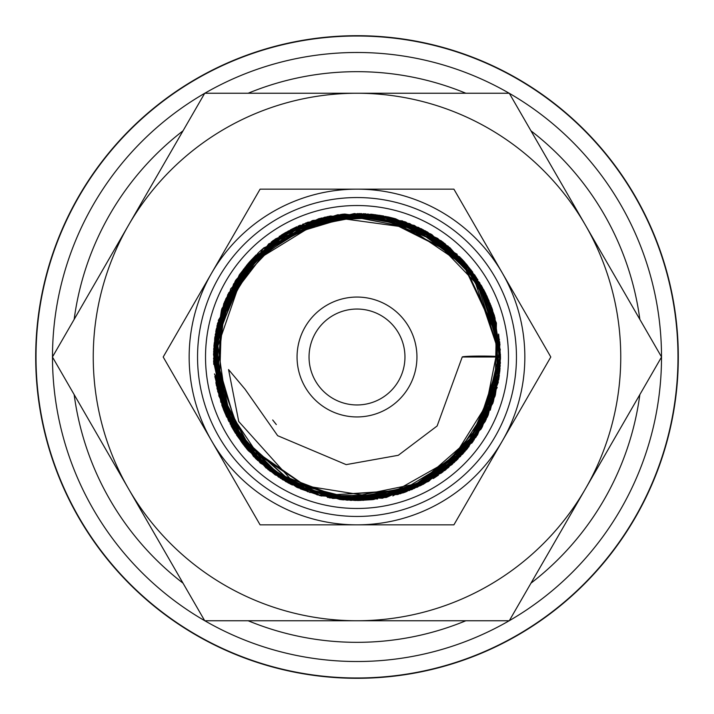 <?xml version="1.0" encoding="UTF-8"?>
<svg xmlns="http://www.w3.org/2000/svg" width="714" height="714" viewBox="0 0 714 714"><rect width="100%" height="100%" fill="white"/><g stroke="black" fill="none" stroke-linecap="round" stroke-linejoin="round"><path stroke-width="1.07" d="M490.081 303.37L500.505 357.634L473.096 440.699L438.771 473.81L389.201 494.963L335.33 495.668L289.875 478.407L238.744 421.519L228.551 369.557L245.072 389.237L277.657 435.692L346.174 464.627L398.305 455.291L437.129 425.981L462.235 357A19.135 0.937 180 0 1 481.37 356.063A19.135 0.937 180 0 1 500.505 357L462.235 357M246.785 448.901L236.557 435.013M235.504 433.362L231.006 425.651M272.686 419.975L276.318 424.562M357 35.7A321.3 321.3 0 0 0 35.7 357A321.3 321.3 0 0 0 357 678.3A321.3 321.3 0 0 0 678.3 357A321.3 321.3 0 0 0 357 35.7M357 661.512A304.512 304.512 0 0 1 204.802 620.752A304.512 304.512 0 0 0 509.198 620.752M509.323 620.68A304.512 304.512 0 0 0 661.512 357.071M661.512 356.929A304.512 304.512 0 0 0 509.323 93.32M509.198 93.248A304.512 304.512 0 0 0 204.802 93.248A304.512 304.512 0 0 1 357 52.488M677.988 357A320.988 320.988 0 0 0 357 36.012A320.988 320.988 0 0 0 36.012 357A320.988 320.988 0 0 0 357 677.988A320.988 320.988 0 0 0 677.988 357M661.557 357L509.278 93.248L357 93.248A263.752 263.752 0 0 0 128.582 488.876A263.752 263.752 0 0 0 357 620.752L509.278 620.752L585.418 488.876A263.752 263.752 0 0 0 357 93.248L204.722 93.248L52.443 357L204.722 620.752L357 620.752A263.752 263.752 0 0 0 585.418 488.876L661.557 357M550.806 357L453.908 189.156L357 189.156A167.844 167.844 0 0 0 211.647 440.922A167.844 167.844 0 0 0 357 524.844L453.908 524.844L502.353 440.922A167.844 167.844 0 0 0 357 189.156L260.092 189.156L163.194 357L260.092 524.844L357 524.844A167.844 167.844 0 0 0 502.353 440.922L550.806 357M416.94 357A59.94 59.94 0 0 0 357 297.06A59.94 59.94 0 0 0 297.06 357A59.94 59.94 0 0 0 357 416.94A59.94 59.94 0 0 0 416.94 357M508.475 357A151.475 151.475 0 0 0 357 205.525A151.475 151.475 0 0 0 205.525 357A151.475 151.475 0 0 0 357 508.475A151.475 151.475 0 0 0 508.475 357M516.454 357A159.454 159.454 0 0 0 357 197.546A159.454 159.454 0 0 0 197.546 357A159.454 159.454 0 0 0 357 516.454A159.454 159.454 0 0 0 516.454 357M309.046 357A47.954 47.954 0 0 1 357 309.046A47.954 47.954 0 0 1 404.954 357A47.954 47.954 0 0 1 357 404.954A47.954 47.954 0 0 1 309.046 357M248.49 450.9L246.937 449.07M204.677 93.32A304.512 304.512 0 0 0 52.488 356.929A304.512 304.512 0 0 1 204.677 93.32M52.488 357.071A304.512 304.512 0 0 0 204.677 620.68A304.512 304.512 0 0 1 52.488 357.071M639.842 319.39A285.332 285.332 0 0 0 530.993 130.849M465.858 93.248A285.332 285.332 0 0 0 248.142 93.248M248.142 620.752A285.332 285.332 0 0 0 465.858 620.752M530.993 583.151A285.332 285.332 0 0 0 639.842 394.61M183.007 130.849A285.332 285.332 0 0 0 74.158 319.39M74.158 394.61A285.332 285.332 0 0 0 183.007 583.151M500.496 357.634L485.243 421.349L442.653 472.115L382.445 498.247L317.239 494.882L260.271 463.047L223.25 408.872L214.173 343.175L235.183 281.155L275.559 238.86L329.395 216.172L387.872 216.877L441.234 240.823L484.833 291.812L500.496 356.964L488.929 300.558L462.324 259.494L423.072 229.667L327.324 216.574L245.152 267.134L213.513 358.508L243.804 445.161L320.291 495.739L411.817 489.581L481.022 429.176L499.604 372.86M499.764 371.378L464.903 451.596L382.409 498.229L288.813 483.262L248.365 450.748L222.045 405.632L213.513 354.296L223.803 303.495L251.524 259.7L293.168 228.525L343.327 214.129L394.976 218.618L471.169 270.097L500.478 356.946L485.806 293.722L444.884 243.545L385.935 216.458L321.121 218.056L247.428 264.376L214.013 344.621L233.121 429.391L297.702 487.671M497.194 387.381L460.432 456.469L400.393 493.74L329.922 497.926L266.054 467.982L224.116 411.166L215.333 334.206L247.749 263.939L312.054 220.742L389.469 217.226L443.251 242.323L482.459 287.421L499.961 344.202L493.008 402.964L462.842 453.917L414.325 488.465L355.617 500.505L297.729 487.689M487.716 416.191L467.251 448.847L406.578 491.651L332.724 498.426M310.108 492.615L255.433 458.361L215.905 383.159L225.838 298.782L257.968 253.149M290.277 229.962L371.503 214.254L448.053 246.089L486.734 295.65L500.496 356.973L494.49 315.9L486.966 296.158M500.371 363.078L488.197 415.146L433.291 478.541M409.613 490.509L319.461 495.498L240.716 441.065L213.7 349.432M225.294 300.085L272.409 241.082L343.684 214.129L418.645 227.409L476.283 277.255L500.309 349.628L481.414 428.489L422.849 484.511L343.22 499.818L267.946 469.517L219.046 396.413L221.884 308.618L275.479 238.922L359.713 213.531L405.463 221.938M405.855 222.072L471.115 269.999M490.054 303.28L500.389 362.73M500.246 365.497L487.314 417.056L456.523 460.378L412.094 489.501L360.097 500.469L286.082 481.7L232.148 427.766L213.557 353.823L235.45 280.727L282.253 234.522L344.666 214.03L409.747 223.562L463.779 261.128L472.811 272.266M483.521 289.295L486.073 294.302M500.014 368.727L473.98 440.119M469.036 446.661L405.391 492.098L351.226 500.38L297.916 487.769M288.179 482.923L256.139 459.066L217.083 388.871L221.983 308.403L268.741 243.84L342.488 214.236M381.026 215.539L460.941 258.057L499.425 339.453L481.807 427.82M481.736 427.936L441.511 472.971L386.274 497.479L332.742 498.434L282.601 479.71L242.787 443.858L218.868 395.886L216.958 325.789L248.347 263.243L305.771 222.964L375.377 214.682L459.789 256.969L499.711 342.006M494.784 396.797L448.633 467.429L423.223 484.306M420.251 485.806L346.263 500.095L275.22 474.917L253.149 456.032M245.009 446.714L231.952 427.383M228.899 421.671L215.771 331.599L255.416 255.71L330.93 215.887M342.872 214.209L395.547 218.761L442.85 242.019L464.68 262.145M474.64 274.828L500.496 356.973L481.807 286.234L430.837 233.96L357.91 213.531L284.565 233.13M500.237 365.622L493.383 401.616L457.371 459.495L397.966 494.49L329.868 497.935L268.232 469.758L226.392 416.548L213.727 349.762L233.594 283.94L281.432 235.013L285.761 232.434M290.696 229.738L296.792 226.74M298.077 226.16L300.317 225.178M324.727 217.181L365.889 213.781M371.646 214.254L383.793 216.021M387.541 216.788L394.244 218.422L457.192 254.273M459.664 256.737L494.177 314.919L498.211 382.508L476.14 436.977L434.121 478.014M428.784 481.254L339.793 499.461L290.027 483.913M236.789 435.353L216.253 385.007L215.967 330.591L236.022 279.834L273.462 240.323L324.665 217.19M328.967 216.271L402.41 220.858L463.779 261.128M466.742 264.546L494.998 317.721L498.997 377.742L463.681 452.926L392.87 495.944M308.02 491.875L259.976 462.726L223.402 409.372M213.593 361.266L230.658 288.884L281.566 234.933M500.246 365.506L486.029 419.814L451.98 464.537L403.205 492.865L347.468 500.184L296.542 487.135L253.729 456.639L224.785 412.763L213.566 361.391L221.51 309.769L247.642 264.162L288.188 231.059L337.704 214.762L389.79 217.315L437.7 238.414L475.033 275.372L496.417 323.014L495.034 396.208L457.817 459.111M435.397 477.184L373.601 499.532L327.485 497.426M292.213 485.029L244.723 446.375L217.708 391.486L216.056 330.145L240.118 273.757L275.131 239.145M307.832 222.188L382.24 215.744L449.865 247.606L477.898 279.701M500.496 358.928L488.278 299.095L500.478 356.955L484.833 291.812L441.43 240.966L379.536 215.307L312.768 220.483L243.501 269.223L213.736 348.414L233.897 430.685L296.953 487.332L357.241 500.496L417.485 487.135L466.51 449.731L495.32 395.19L500.496 358.464M500.005 368.817L485.261 421.394L451.873 464.653L404.57 492.383L350.52 500.353M350.494 500.353L278.469 477.05L228.141 420.064L213.87 345.906L239.368 274.819M285.225 232.8L363.863 213.665L431.908 234.62L481.459 285.573M500.05 368.237L487.51 416.664L452.381 464.18L400.724 493.633L341.908 499.729L285.841 481.673L241.769 442.564L217.11 388.764L216.217 329.234L239.279 274.944L249.257 262.216M249.293 262.181L256.094 254.969M258.379 252.765L259.539 251.676M259.941 251.301L262.734 248.811M279.147 236.459L307.752 222.215M312.928 220.439L379.812 215.325L427.347 231.934L466.278 264.01L491.696 307.448L500.505 356.982M497.167 387.666L446.036 469.535L444.554 470.696M213.593 362.114L227.855 294.454L272.766 240.823M302.736 224.16L361.525 213.575M371.28 214.218L421.662 228.891L463.377 260.69L490.884 305.351L500.496 356.973L498.658 334.116M488.189 415.137L462.717 454.033L411.764 489.625L350.601 500.362L290.607 484.199L243.037 444.197L214.503 373.904M218.288 320.416L263.627 247.945L341.935 214.289L426.142 231.327L485.493 293.106L499.782 342.729M499.898 369.995L490.277 410.202M473.248 441.136L471.659 443.278M456.273 460.601L403.999 492.58L343.514 499.88M265.965 467.911L232.987 429.194M230.354 424.473L213.781 348.146M214.155 343.318L227.82 294.507M228.525 293.079L286.439 232.077L368.165 213.941M404.32 221.554L467.429 265.367L490.25 303.745M490.857 305.28L491.134 306.011M491.884 308.02L492.714 310.376M499.166 376.474L482.334 426.883L454.131 462.618M428.132 481.629L363.23 500.362L296.908 487.305L245.5 447.303L217.047 388.728L217.431 323.692L246.517 265.429L294.748 227.73L354.421 213.54L414.379 225.437L463.921 261.297M500.389 362.766L472.4 442.234L404.945 492.249M377.608 498.961L320.818 495.837L269.847 470.999L242.769 443.858M226.561 416.797L221.849 405.24M220.849 402.321L213.602 351.752L224.526 301.835L246.821 265.064M262.395 249.124L340.926 214.405L425.285 230.792L479.728 282.708L500.505 354.894L481.843 427.641L428.927 481.174L354.126 500.452L280.272 478.264M257.647 460.521L223.803 410.398L214.834 376.51M213.691 364.327L214.735 338.204M214.744 338.15L214.968 336.58M215.191 335.071L235.754 280.254M271.213 241.992L318.863 218.662M319.274 218.546L371.387 214.209L421.546 228.837M441.904 241.323L483.646 289.536M483.842 289.893L499.782 342.693M499.925 369.736L499.711 371.932M499.363 374.993L498.64 379.982M498.31 381.954L477.514 434.897L451.882 464.653M438.476 475.122L433.728 478.264M421.599 485.136L372.565 499.648L358.044 500.496M343.032 499.818L341.908 499.702M341.301 499.639L339.98 499.488M330.171 497.97L329.315 497.801M321.595 496.06L300.326 488.831M286.475 481.968L241.743 442.484"/></g></svg>
